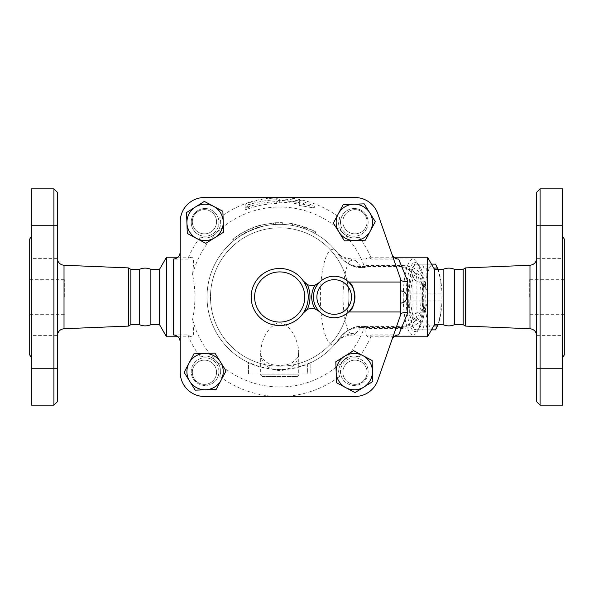 <?xml version="1.0" encoding="UTF-8"?>
<svg xmlns="http://www.w3.org/2000/svg" width="594" height="594" viewBox="0 0 594 594"><rect width="100%" height="100%" fill="white"/><g stroke="black" fill="none" stroke-linecap="round" stroke-linejoin="round"><path stroke-width="0.45" stroke-dasharray="2.97 2.23" d="M64.3 297L64.3 279.7L64.3 297M29.7 239.04L29.7 354.96M31.43 297L31.43 357.521L31.43 297M31.43 188.87L31.43 405.13M31.43 241.951L31.43 225.512L31.43 241.951M31.43 258.383L31.43 225.512L31.43 258.383L57.38 258.383L57.38 225.512L57.38 258.383L57.38 225.512L57.38 258.383L31.43 258.383M31.43 352.049L31.43 368.488L31.43 352.049M31.43 335.617L31.43 368.488L31.43 335.617L57.38 335.617L57.38 368.488L57.38 335.617L57.38 368.488L57.38 335.617L31.43 335.617M53.92 188.87L53.92 405.13M57.38 401.67L57.38 192.33M57.38 297L57.38 258.353L57.38 297M128.393 267.901L128.393 326.099M150.876 269.32L150.876 324.68M139.493 269.32L139.493 324.68M130.843 269.32L130.843 324.68M529.7 297L529.7 279.7L529.7 297M564.3 239.04L564.3 354.96M562.57 297L562.57 236.479L562.57 297M562.57 188.87L562.57 405.13M562.57 241.951L562.57 225.512L562.57 241.951M562.57 258.383L562.57 225.512L562.57 258.383L536.62 258.383L536.62 225.512L536.62 258.383L536.62 225.512L536.62 258.383L562.57 258.383M562.57 352.049L562.57 368.488L562.57 352.049M562.57 335.617L562.57 368.488L562.57 335.617L536.62 335.617L536.62 368.488L536.62 335.617L536.62 368.488L536.62 335.617L562.57 335.617M562.57 368.488L536.62 368.488L562.57 368.488M562.57 225.512L536.62 225.512L562.57 225.512M180.22 221.74L180.22 372.26A24.22 24.22 0 0 0 204.44 396.48L354.96 396.48A24.22 24.22 0 0 0 377.829 380.227L400.809 314.3L400.809 279.7L377.829 213.773A24.22 24.22 0 0 0 354.96 197.52L204.44 197.52A24.22 24.22 0 0 0 180.22 221.74A24.22 24.22 0 0 1 204.44 197.52A24.22 24.22 0 0 0 180.22 221.74L180.22 372.26A24.22 24.22 0 0 0 204.44 396.48A24.22 24.22 0 0 1 180.22 372.26M205.071 208.531A13.84 13.84 0 0 1 218.911 222.371A13.84 13.84 0 0 1 205.071 236.219A13.84 13.84 0 0 0 217.062 215.451A13.84 13.84 0 0 0 193.087 215.451A13.84 13.84 0 0 0 205.071 236.219A13.84 13.84 0 0 1 191.231 222.371A13.84 13.84 0 0 1 205.071 208.531M368.169 222.371A13.84 13.84 0 0 1 354.321 236.219A13.84 13.84 0 0 1 340.481 222.371A13.84 13.84 0 0 0 361.241 234.363A13.84 13.84 0 0 0 361.241 210.387A13.84 13.84 0 0 0 340.481 222.371A13.84 13.84 0 0 1 354.321 208.531A13.84 13.84 0 0 1 368.169 222.371M348.901 297A69.201 69.201 0 0 1 245.099 356.935A69.201 69.201 0 0 1 245.099 237.065A69.201 69.201 0 0 1 348.901 297A69.201 69.201 0 0 1 245.099 356.935A69.201 69.201 0 0 1 245.099 237.065A69.201 69.201 0 0 1 348.901 297M218.911 371.629A13.84 13.84 0 0 0 198.151 359.637A13.84 13.84 0 0 0 198.151 383.613A13.84 13.84 0 0 0 218.911 371.629A13.84 13.84 0 0 1 205.071 385.469A13.84 13.84 0 0 1 191.231 371.629A13.84 13.84 0 0 1 205.071 357.781A13.84 13.84 0 0 1 218.911 371.629M354.321 357.781A13.84 13.84 0 0 0 342.337 378.549A13.84 13.84 0 0 0 366.312 378.549A13.84 13.84 0 0 0 354.321 357.781A13.84 13.84 0 0 1 368.169 371.629A13.84 13.84 0 0 1 354.321 385.469A13.84 13.84 0 0 1 340.481 371.629A13.84 13.84 0 0 1 354.321 357.781M540.08 188.87L540.08 405.13M536.62 401.67L536.62 192.33M536.62 297L536.62 258.353L536.62 297M465.607 267.901L465.607 326.099M443.124 269.32L443.124 324.68M454.507 269.32L454.507 324.68M463.157 269.32L463.157 324.68M262.399 376.581L297 376.581L262.399 376.581L260.669 374.851L298.73 374.851L260.669 374.851L260.669 352.168C260.759 363.313 267.307 369.483 280.316 370.693C292.59 368.978 298.73 362.808 298.73 352.168L298.485 348.567C296.852 339.523 290.689 322.535 277.806 322.817C266.134 327.947 261.033 342.582 260.669 352.168C260.261 354.098 261.226 356.638 263.55 359.786L266.951 362.444C273.648 366.736 287.244 366.194 292.612 362.347C300.289 356.103 297.572 356.445 298.73 352.168L298.73 374.851C298.997 375.482 298.426 376.061 297 376.581M435.491 264.13L433.442 264.13A32.87 8.509 90 0 1 437.392 267.879M438.03 269.32A32.87 8.509 90 0 1 440.815 280.561L437.756 269.32M426.254 268.065L426.076 280.561A32.87 8.509 90 0 1 433.442 264.13L428.022 264.13A35.9 9.289 -90 0 0 426.254 268.065L412.919 268.065A35.9 9.289 90 0 1 414.107 265.199A35.9 9.289 90 0 1 414.686 264.13L422.156 264.13A35.9 9.289 90 0 1 423.923 268.065L424.101 280.561A32.87 8.509 -90 0 0 416.736 264.13A32.87 8.509 -90 0 0 412.785 267.879A32.87 8.509 -90 0 0 409.363 280.561L412.919 268.065M437.756 324.68L440.815 313.439L440.993 300.943A35.9 9.289 -90 0 0 440.993 293.057L440.815 280.561A32.87 8.509 90 0 1 440.815 313.439A32.87 8.509 90 0 1 438.03 324.68M422.52 300.943L426.076 313.439A32.87 8.509 90 0 1 426.076 280.561L422.52 293.057A35.9 9.289 -90 0 0 422.52 300.943L409.184 300.943A35.9 9.289 90 0 1 409.184 293.057L409.363 280.561A32.87 8.509 -90 0 0 409.363 313.439A32.87 8.509 -90 0 0 412.785 326.121A32.87 8.509 -90 0 0 416.736 329.87A32.87 8.509 -90 0 0 424.101 313.439A32.87 8.509 -90 0 0 424.101 280.561L427.658 293.057A35.9 9.289 90 0 1 427.658 300.943L424.101 313.439L423.923 325.935A35.9 9.289 90 0 1 422.156 329.87L414.686 329.87A35.9 9.289 90 0 1 414.107 328.801A35.9 9.289 90 0 1 412.919 325.935L409.363 313.439L409.184 300.943M437.392 326.121A32.87 8.509 90 0 1 433.442 329.87L435.491 329.87M428.022 329.87L433.442 329.87A32.87 8.509 90 0 1 426.076 313.439L426.254 325.935A35.9 9.289 -90 0 0 428.022 329.87L414.686 329.87M423.923 325.935L433.754 325.935M422.156 329.87L431.474 329.87M427.658 293.057L440.993 293.057M427.658 300.943L440.993 300.943M423.923 268.065L433.754 268.065M410.692 297A23.359 6.044 -90 0 0 416.736 320.359A23.359 6.044 -90 0 0 422.779 297A23.359 6.044 -90 0 0 416.736 273.641A23.359 6.044 -90 0 0 410.692 297M422.156 264.13L431.474 264.13M414.686 264.13L428.022 264.13M409.184 293.057L422.52 293.057M412.919 325.935L426.254 325.935M409.014 297A23.359 6.044 -90 0 0 415.065 320.359A23.359 6.044 -90 0 0 421.109 297A23.359 6.044 -90 0 0 415.065 273.641A23.359 6.044 -90 0 0 409.014 297M204.44 233.85A12.11 12.11 0 0 0 214.931 215.689A12.11 12.11 0 0 0 193.948 215.689A12.11 12.11 0 0 0 204.44 233.85A12.11 12.11 0 0 0 214.931 215.689A12.11 12.11 0 0 0 193.948 215.689A12.11 12.11 0 0 0 204.44 233.85A12.11 12.11 0 0 0 214.931 215.689A12.11 12.11 0 0 0 193.948 215.689A12.11 12.11 0 0 0 204.44 233.85A12.11 12.11 0 0 1 193.948 215.689A12.11 12.11 0 0 1 214.931 215.689A12.11 12.11 0 0 1 204.44 233.85M342.849 221.74A12.11 12.11 0 0 0 361.011 232.232A12.11 12.11 0 0 0 361.011 211.256A12.11 12.11 0 0 0 342.849 221.74A12.11 12.11 0 0 1 361.011 211.256A12.11 12.11 0 0 1 361.011 232.232A12.11 12.11 0 0 1 342.849 221.74A12.11 12.11 0 0 0 361.011 232.232A12.11 12.11 0 0 0 361.011 211.256A12.11 12.11 0 0 0 342.849 221.74A12.11 12.11 0 0 0 361.011 232.232A12.11 12.11 0 0 0 361.011 211.256A12.11 12.11 0 0 0 342.849 221.74M354.96 360.15A12.11 12.11 0 0 0 344.468 378.311A12.11 12.11 0 0 0 365.444 378.311A12.11 12.11 0 0 0 354.96 360.15A12.11 12.11 0 0 0 344.468 378.311A12.11 12.11 0 0 0 365.444 378.311A12.11 12.11 0 0 0 354.96 360.15A12.11 12.11 0 0 0 344.468 378.311A12.11 12.11 0 0 0 365.444 378.311A12.11 12.11 0 0 0 354.96 360.15A12.11 12.11 0 0 1 365.444 378.311A12.11 12.11 0 0 1 344.468 378.311A12.11 12.11 0 0 1 354.96 360.15M187.281 233.479L186.561 212.518L204.358 201.411L222.869 211.271L223.589 232.232L205.791 243.34L187.281 233.479M343.221 204.581L364.181 203.861L375.289 221.659L365.429 240.169L344.468 240.889L333.36 223.092L343.221 204.581M372.119 360.521L372.839 381.482L355.041 392.589L336.531 382.729L335.81 361.768L353.608 350.66L372.119 360.521M400.809 314.3L400.809 279.7L377.829 213.773L400.809 279.7L400.809 314.3L377.829 380.227A24.22 24.22 0 0 1 354.96 396.48A24.22 24.22 0 0 0 377.829 380.227M216.55 372.26A12.11 12.11 0 0 0 198.381 361.768A12.11 12.11 0 0 0 198.381 382.744A12.11 12.11 0 0 0 216.55 372.26A12.11 12.11 0 0 0 198.381 361.768A12.11 12.11 0 0 0 198.381 382.744A12.11 12.11 0 0 0 216.55 372.26A12.11 12.11 0 0 0 198.381 361.768A12.11 12.11 0 0 0 198.381 382.744A12.11 12.11 0 0 0 216.55 372.26A12.11 12.11 0 0 1 198.381 382.744A12.11 12.11 0 0 1 198.381 361.768A12.11 12.11 0 0 1 216.55 372.26M216.179 389.419L195.218 390.139L184.11 372.341L193.971 353.831L214.931 353.111L226.039 370.908L216.179 389.419M319.364 282.469A20.76 20.76 0 0 1 348.596 282.039M348.596 311.961A20.76 20.76 0 0 1 319.364 311.531M303.348 312.986A28.549 28.549 0 0 1 260.84 318.429A28.549 28.549 0 0 1 260.84 275.571A28.549 28.549 0 0 1 303.348 281.014M315.117 308.91A10.38 10.38 0 0 0 307.261 309.533M307.261 284.467A10.38 10.38 0 0 0 315.117 285.09M359.177 237.169A15.57 15.57 0 0 1 339.53 217.523A99.48 99.48 0 0 0 219.869 217.523C219.973 221.852 223.5 223.448 216.082 233.383A89.969 89.969 0 0 1 343.317 233.383C353.252 240.8 354.848 237.281 359.177 237.169A99.48 99.48 0 0 1 371.673 259.095L368.792 257.313L367.033 257.544L366.015 259.467L365.897 265.444L365.236 267.59L362.221 267.59A5.19 1.344 90 0 1 361.412 266.55L360.855 266.543C351.7 266.394 344.565 262.763 339.456 255.658C344.787 263.083 352.145 267.055 361.531 267.582A5.19 1.181 91.4 0 1 360.855 266.543L355.969 260.803A38.061 9.853 -90 0 0 352.933 258.939A38.061 9.853 -90 0 0 343.072 297A38.061 9.853 -90 0 0 352.925 335.061A38.061 9.853 -90 0 0 355.969 333.197A27.68 25.431 38.5 0 0 336.531 342.278A47.609 12.318 90 0 1 320.404 297A47.609 12.318 90 0 1 336.531 251.722L339.486 255.702M354.96 197.52A24.22 24.22 0 0 1 377.829 213.773A24.22 24.22 0 0 0 354.96 197.52L204.44 197.52M398.656 259.095L371.673 259.095M245.099 208.1L250.089 204.395L245.099 204.188A99.05 99.05 0 0 1 276.7 197.995L279.7 199.042A97.958 97.958 0 0 1 299.317 201.032L299.317 199.911L314.3 206.14L299.317 203.645L299.317 202.524A96.488 96.488 0 0 0 279.7 200.512L276.7 201.656A95.396 95.396 0 0 0 245.099 208.1L245.099 210.001A93.622 93.622 0 0 1 276.7 203.423L279.7 202.279A94.721 94.721 0 0 1 299.317 204.329L299.317 205.457L314.3 208.041L299.317 201.715L299.317 202.836A96.183 96.183 0 0 0 279.7 200.817L276.7 199.762A97.282 97.282 0 0 0 245.099 206.073L250.089 206.252L245.099 210.001M299.317 201.032L299.317 202.836M299.317 199.911L299.317 201.715M279.7 199.042L279.7 200.817M276.7 197.995L276.7 199.762M245.099 204.188L245.099 206.073M250.089 204.395L250.089 206.252M314.3 206.14L314.3 208.041M299.317 203.645L299.317 205.457M299.317 202.524L299.317 204.329M279.7 200.512L279.7 202.279M276.7 201.656L276.7 203.423M254.856 226.878L260.937 225.007L252.027 227.948L240.667 233.672L232.722 239.315L233.813 240.659L241.572 235.142L252.665 229.551L261.716 226.596L260.937 225.007L261.375 226.685L248.396 231.422L239.092 236.746L234.088 240.436L232.997 239.092L238.12 235.306L247.653 229.863L254.856 226.878L255.427 228.512M413.134 335.061A38.061 9.853 90 0 1 403.281 297A38.061 9.853 90 0 1 413.134 258.939A38.061 9.853 90 0 1 417.701 263.283A38.061 9.853 90 0 1 422.98 297A38.061 9.853 90 0 1 417.701 330.717A38.061 9.853 90 0 1 413.134 335.061L352.925 335.061C347.594 335.246 343.206 336.642 339.746 339.256L336.531 342.278L339.456 338.342C344.565 331.237 351.7 327.606 360.855 327.457A5.19 1.181 88.6 0 1 361.531 326.418C352.145 326.945 344.787 330.917 339.456 338.342A72.661 72.661 0 0 1 229.106 349.161A72.661 72.661 0 0 1 278.824 224.339L282.284 224.383L278.824 224.339A72.661 72.661 0 0 1 292.255 225.43C287.845 224.747 287.845 224.747 292.255 225.43C287.845 224.747 287.845 224.747 292.255 225.43A72.661 72.661 0 0 1 299.005 226.945L305.583 229.098A72.661 72.661 0 0 1 311.917 231.868L312.689 230.316C316.743 232.425 316.743 232.425 312.689 230.316C316.743 232.425 316.743 232.425 312.689 230.316L292.56 223.723L306.2 227.487L312.689 230.316L311.917 231.868C315.882 233.932 315.882 233.932 311.917 231.868C315.882 233.932 315.882 233.932 311.917 231.868A72.661 72.661 0 0 1 339.456 255.658C347.015 264.352 354.603 268.332 362.221 267.59L365.236 267.59M292.255 225.43L292.56 223.723C288.038 223.025 288.038 223.025 292.56 223.723C288.038 223.025 288.038 223.025 292.56 223.723L292.255 225.43A72.661 72.661 0 0 1 311.917 231.868M305.583 229.098L306.2 227.487L305.583 229.098M299.005 226.945L299.465 225.282L299.005 226.945M275.267 222.735L282.35 222.653L275.267 222.735L260.432 225.148C256.036 226.418 256.036 226.418 260.432 225.148C256.036 226.418 256.036 226.418 260.432 225.148L275.267 222.735L275.371 224.465L273.641 224.591A72.661 72.661 0 0 0 260.877 226.819A72.661 72.661 0 0 1 275.371 224.465L275.267 222.735L275.371 224.465M282.284 224.383L282.35 222.653L282.284 224.383M260.877 226.819C256.593 228.059 256.593 228.059 260.877 226.819C256.593 228.059 256.593 228.059 260.877 226.819L260.432 225.148L260.877 226.819M248.559 362.652A72.661 72.661 0 0 1 222.765 251.849A72.661 72.661 0 0 1 336.531 251.722A72.661 72.661 0 0 0 222.765 251.849A72.661 72.661 0 0 0 248.559 362.652L248.559 373.99L252.019 373.99L248.559 373.99L248.559 362.563L252.019 364.181A72.661 72.661 0 0 0 307.38 364.181L310.84 362.563L310.84 373.99L310.84 362.652A72.661 72.661 0 0 0 336.531 342.278A72.661 72.661 0 0 1 310.84 362.652M307.38 364.181L307.38 373.99L310.84 373.99L252.019 373.99L307.38 373.99L307.38 363.825A72.334 72.334 0 0 1 252.019 363.825L248.559 362.563M310.84 362.563L307.38 363.825M427.48 257.209L427.48 336.791M355.969 333.197L360.855 327.457L361.412 327.45A5.19 1.344 90 0 1 362.221 326.41L365.236 326.41L365.897 328.556L365.822 333.189L366.401 335.677L367.693 336.753L370.248 335.996L371.673 334.905L398.656 334.905M365.897 265.444L402.539 265.444C415.6 266.647 422.52 272.141 423.299 281.905L423.299 312.095C422.52 321.859 415.6 327.353 402.539 328.556L365.897 328.556M166.52 257.209L166.52 336.791M173.3 334.905L187.726 334.905L190.704 336.709L192.367 336.456L193.392 334.481L193.614 330.554L192.575 319.423C195.686 304.477 195.686 289.523 192.575 274.577L193.622 263.127L193.354 259.34L192.597 257.744L191.327 257.209L187.726 259.095L173.3 259.095M364.723 326.41A89.969 89.969 0 0 1 343.317 360.617C335.9 370.552 339.419 372.148 339.53 376.477A15.57 15.57 0 0 1 359.177 356.831C354.848 356.719 353.252 353.2 343.317 360.617A89.969 89.969 0 0 1 216.082 360.617C206.148 353.2 204.551 356.719 200.223 356.831A15.57 15.57 0 0 1 219.869 376.477C219.98 372.148 223.5 370.552 216.082 360.617A89.969 89.969 0 0 1 192.575 319.423M192.575 274.577A89.969 89.969 0 0 1 216.082 233.383C206.148 240.8 204.551 237.281 200.223 237.169A15.57 15.57 0 0 0 219.869 217.523M339.53 217.523C339.419 221.852 335.9 223.448 343.317 233.383A89.969 89.969 0 0 1 364.723 267.59M187.726 334.905A99.48 99.48 0 0 0 200.223 356.831M219.869 376.477A99.48 99.48 0 0 0 339.53 376.477M339.456 338.342C347.015 329.648 354.603 325.668 362.221 326.41L361.531 326.418M361.531 267.582L362.221 267.59M413.134 258.939L352.925 258.939C347.601 258.754 343.206 257.358 339.746 254.744L336.531 251.722A27.68 25.431 141.5 0 0 355.969 260.803M423.299 312.095A10.38 3.935 180 0 0 412.919 316.03A5.19 2.346 180 0 1 416.899 313.751L416.899 280.249C416.646 272.327 411.59 267.76 401.73 266.55A5.19 1.344 -90 0 0 402.539 267.59C409.169 268.503 412.63 271.963 412.919 277.97A10.38 3.935 0 0 0 423.299 281.905M365.236 326.41L402.539 326.41C409.066 325.646 412.526 322.186 412.919 316.03L412.919 277.97C412.526 271.814 409.066 268.347 402.539 267.59L402.539 265.444M416.899 280.249A5.19 2.346 0 0 1 412.919 277.97L412.919 316.03C412.63 322.037 409.169 325.497 402.539 326.41L362.221 326.41M359.177 356.831A99.48 99.48 0 0 0 371.673 334.905M402.539 328.556L402.539 326.41A5.19 1.344 -90 0 0 401.73 327.45C411.59 326.24 416.646 321.673 416.899 313.751M200.223 237.169A99.48 99.48 0 0 0 187.726 259.095M406.103 297A34.601 8.955 -90 0 0 419.216 327.65A34.601 8.955 -90 0 0 424.019 297A34.601 8.955 -90 0 0 419.216 266.35A34.601 8.955 -90 0 0 406.103 297M159.526 269.32L159.526 324.68M434.474 269.32L434.474 324.68M204.44 396.48L354.96 396.48M64.018 328.734L64.018 265.266M529.982 328.734L529.982 265.266M252.665 229.551L252.027 227.948M241.572 235.142L240.667 233.672M239.092 236.746L238.12 235.306M245.619 232.826L244.81 231.296M248.396 231.422L247.653 229.863M273.641 224.591L273.5 222.861M401.73 266.55L361.412 266.55M361.412 327.45L401.73 327.45M64.3 279.7L29.7 279.7M64.3 314.3L29.7 314.3M31.43 368.488L57.38 368.488L31.43 368.488M31.43 225.512L57.38 225.512L31.43 225.512M564.3 279.7L529.7 279.7M564.3 314.3L529.7 314.3M412.785 267.879L414.107 265.199M412.785 326.121L414.107 328.801M415.065 320.359L416.736 320.359M415.065 273.641L416.736 273.641M315.822 231.964L314.983 233.479M289.055 223.196L288.833 224.911M257.558 227.792L257.031 226.143M393.904 257.209L368.072 257.209M393.904 336.791L368.072 336.791M191.327 257.209L177.955 257.209M191.327 336.791L177.955 336.791M419.216 266.35L417.701 263.283M419.216 327.65L417.701 330.717"/><path stroke-width="0.89" d="M31.43 357.521L29.7 354.96L29.7 239.04L31.43 236.479M53.92 405.13L31.43 405.13L31.43 188.87L53.92 188.87L57.38 192.33L57.38 401.67L53.92 405.13L53.92 188.87M177.955 336.791L166.52 336.791L166.52 257.209L159.526 269.32L159.526 324.68L150.876 324.68C147.082 326.269 143.288 326.269 139.493 324.68L130.843 324.68L128.393 326.099L128.393 267.901L64.018 265.266L64.018 328.734C59.964 329.276 57.752 331.578 57.38 335.647M150.876 324.68L150.876 269.32C147.082 267.731 143.288 267.731 139.493 269.32L130.843 269.32L128.393 267.901M139.493 324.68L139.493 269.32M130.843 324.68L130.843 269.32M562.57 357.521L564.3 354.96L564.3 239.04L562.57 236.479M540.08 405.13L562.57 405.13L562.57 188.87L540.08 188.87L540.08 405.13L536.62 401.67L536.62 192.33L540.08 188.87M400.809 311.961L400.809 314.3L377.829 380.227A24.22 24.22 0 0 1 354.96 396.48L204.44 396.48A24.22 24.22 0 0 1 180.22 372.26L180.22 221.74A24.22 24.22 0 0 1 204.44 197.52L354.96 197.52A24.22 24.22 0 0 1 377.829 213.773L400.809 279.7L400.809 311.961L348.596 311.961C356.355 309.14 356.355 284.86 348.596 282.039L400.809 282.039M465.607 267.901L463.157 269.32L463.157 324.68L465.607 326.099L465.607 267.901L529.982 265.266L529.982 328.734C534.036 329.276 536.248 331.578 536.62 335.647M443.124 297L443.124 269.32C446.918 267.731 450.712 267.731 454.507 269.32L454.507 324.68C450.712 326.269 446.918 326.269 443.124 324.68L443.124 297M437.756 269.32L437.258 268.065A35.9 9.289 -90 0 0 436.07 265.199A35.9 9.289 -90 0 0 435.491 264.13L431.474 264.13M436.07 265.199L437.392 267.879A32.87 8.509 90 0 1 438.03 269.32M438.03 324.68A32.87 8.509 90 0 1 437.392 326.121L436.07 328.801A35.9 9.289 -90 0 0 437.258 325.935L437.756 324.68M431.474 329.87L435.491 329.87A35.9 9.289 -90 0 0 436.07 328.801M433.754 325.935L437.258 325.935M433.754 268.065L437.258 268.065M213.61 206.341L222.869 211.271L223.233 221.755A18.169 18.169 0 0 0 195.456 206.964L204.358 201.411L213.61 206.341M223.589 232.232L214.694 237.786A18.169 18.169 0 0 0 223.233 221.755L223.589 232.232M205.791 243.34L196.532 238.409A18.169 18.169 0 0 0 214.694 237.786L205.791 243.34M186.917 222.995L186.561 212.518L195.456 206.964A18.169 18.169 0 0 0 196.532 238.409L187.281 233.479L186.917 222.995M370.359 230.91L365.429 240.169L354.945 240.533A18.169 18.169 0 0 0 369.735 212.756L375.289 221.659L370.359 230.91M344.468 240.889L338.914 231.994A18.169 18.169 0 0 0 354.945 240.533L344.468 240.889M333.36 223.092L338.29 213.84A18.169 18.169 0 0 0 338.914 231.994L333.36 223.092M353.705 204.217L364.181 203.861L369.735 212.756A18.169 18.169 0 0 0 338.29 213.84L343.221 204.581L353.705 204.217M345.782 387.659L336.531 382.729L336.167 372.245A18.169 18.169 0 0 0 363.944 387.036L355.041 392.589L345.782 387.659M335.81 361.768L344.706 356.214A18.169 18.169 0 0 0 336.167 372.245L335.81 361.768M353.608 350.66L362.86 355.591A18.169 18.169 0 0 0 344.706 356.214L353.608 350.66M372.483 371.005L372.839 381.482L363.944 387.036A18.169 18.169 0 0 0 362.86 355.591L372.119 360.521L372.483 371.005M189.041 363.09L193.971 353.831L204.455 353.467A18.169 18.169 0 0 0 189.664 381.244L184.11 372.341L189.041 363.09M214.931 353.111L220.485 362.006A18.169 18.169 0 0 0 204.455 353.467L214.931 353.111M226.039 370.908L221.109 380.16A18.169 18.169 0 0 0 220.485 362.006L226.039 370.908M205.695 389.783L195.218 390.139L189.664 381.244A18.169 18.169 0 0 0 221.109 380.16L216.179 389.419L205.695 389.783M319.364 282.469L315.117 285.09A10.38 10.38 0 0 0 319.364 282.469A20.76 20.76 0 0 0 319.364 311.531A20.76 20.76 0 0 0 348.827 311.731A20.76 20.76 0 0 0 348.827 282.269A20.76 20.76 0 0 0 319.364 282.469A20.76 20.76 0 0 1 348.827 282.269A20.76 20.76 0 0 1 348.827 311.731A20.76 20.76 0 0 1 319.364 311.531A10.38 10.38 0 0 0 315.117 308.91L319.364 311.531M307.261 284.467A10.38 10.38 0 0 0 315.117 285.09A22.49 22.49 0 0 0 315.117 308.91A10.38 10.38 0 0 0 303.348 312.986L307.261 309.533A30.279 30.279 0 0 0 307.261 284.467L303.348 281.014A28.549 28.549 0 0 0 260.84 275.571A28.549 28.549 0 0 0 260.84 318.429A28.549 28.549 0 0 0 303.348 281.014A10.38 10.38 0 0 0 307.261 284.467M400.809 279.7L400.861 279.871C401.663 281.229 403.95 281.69 407.729 281.266L398.656 259.095C395.381 258.88 393.131 257.239 391.906 254.165M180.22 372.26L180.22 221.74M204.44 197.52L354.96 197.52M400.809 314.3L377.829 380.227M354.96 396.48L204.44 396.48M400.861 314.129C401.663 312.771 403.95 312.31 407.729 312.734L407.729 281.266M391.906 339.835C393.124 336.768 395.374 335.12 398.656 334.905L407.729 312.734M443.124 324.68L434.474 324.68L427.48 336.791L427.48 257.209L393.904 257.209M180.22 251.886C179.863 256.192 177.554 258.598 173.3 259.095L173.3 334.905C177.554 335.402 179.863 337.808 180.22 342.114M434.474 324.68L434.474 269.32L427.48 257.209M351.5 297A17.3 17.3 0 0 1 327.658 313.016A17.3 17.3 0 0 1 321.837 284.89A17.3 17.3 0 0 1 351.5 297M304.789 297A25.089 25.089 0 0 1 259.741 312.199A25.089 25.089 0 0 1 271.673 273.233A25.089 25.089 0 0 1 304.789 297M64.018 265.266C59.964 264.724 57.752 262.422 57.38 258.353M128.393 326.099L64.018 328.734M529.982 265.266C534.036 264.724 536.248 262.422 536.62 258.353M465.607 326.099L529.982 328.734M463.157 269.32L454.507 269.32M463.157 324.68L454.507 324.68M400.809 303.059A6.059 6.059 0 0 0 406.86 297A6.059 6.059 0 0 0 400.809 290.941M427.48 336.791L393.904 336.791M177.955 257.209L166.52 257.209M159.526 324.68L166.52 336.791M159.526 269.32L150.876 269.32M443.124 269.32L434.474 269.32"/></g></svg>
